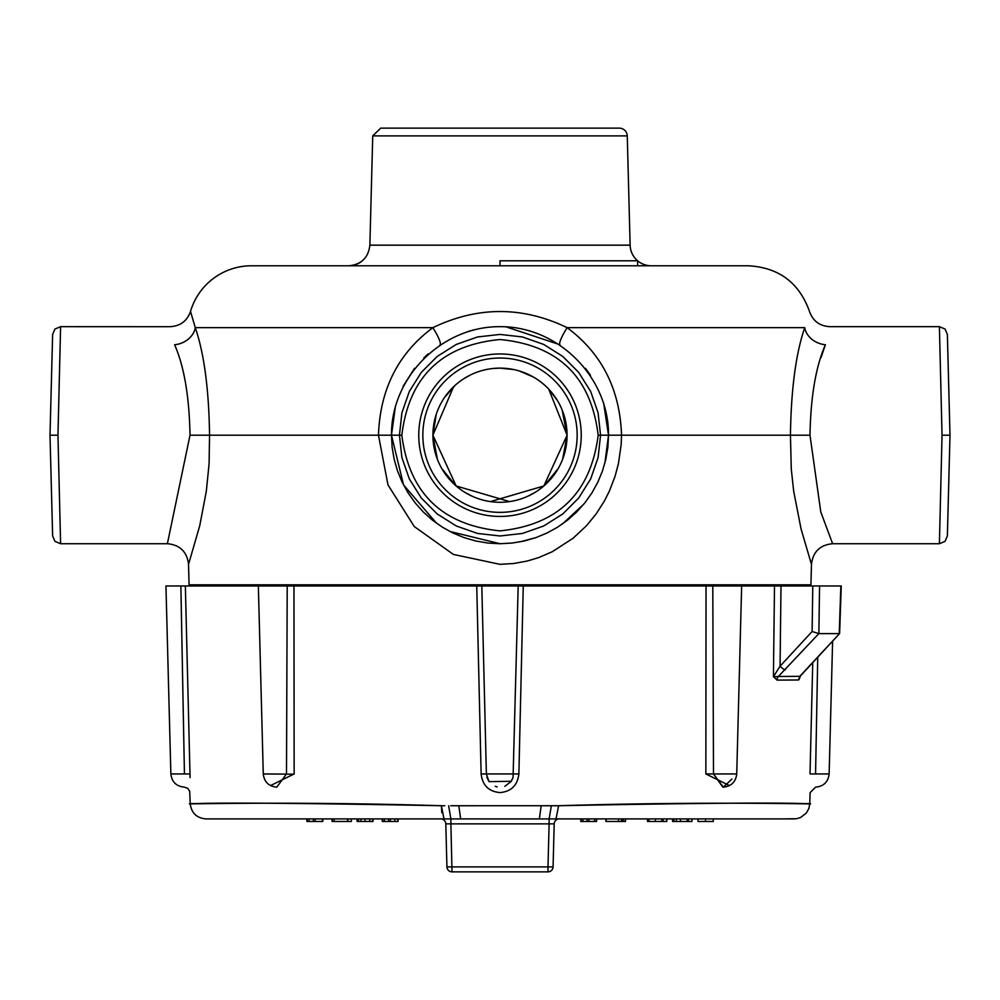 <?xml version="1.0" encoding="UTF-8"?>
<svg xmlns="http://www.w3.org/2000/svg" width="1000" height="1000" viewBox="0 0 1000 1000"><rect width="100%" height="100%" fill="white"/><g stroke="black" fill="none" stroke-linecap="round" stroke-linejoin="round"><path stroke-width="1.5" d="M468.237 818.913L549.113 818.938L551.362 805.775L541.175 805.725L558.6 805.725C689.7 803.225 771.45 802.513 803.85 803.575C840.788 804.987 722.087 800.75 558.6 805.725L556.038 818.913L794.05 818.913M791.8 818.913L743.938 818.913M725.188 818.913L707.575 818.913M702.6 818.913L672.075 818.913M613.663 818.913L573.812 818.913M572.913 818.913L556.287 818.913M441.375 818.913L373.013 818.913L372.537 821.462M372.688 818.913L372.688 821.462L357.113 821.462L357.113 818.913L347.9 818.913L347.413 821.462M332.463 821.462L332.013 818.913L322.8 818.913L322.8 821.462L306.913 821.462L306.913 818.913M444.775 805.763L441.4 805.725C277.925 800.75 159.213 804.975 196.163 803.575C228.55 802.562 310.287 803.275 441.4 805.725L443.963 818.913L206.075 818.913L443.988 818.913M457.062 805.725L458.825 805.725L460.625 818.913L539.375 818.913L541.175 805.725L539.375 818.913L531.763 818.913M625.188 821.462L625.462 818.913L625.462 821.462L623.337 821.462L623.337 818.913M713.263 818.913L713.263 821.462L698.012 821.462L698.012 818.913M705.525 818.913L705.525 821.462M322.475 818.913L322.475 821.462M315.138 818.913L315.138 821.462M313.337 818.913L313.337 821.462M309.037 818.913L309.037 821.462M307.225 818.913L307.225 821.462M332.062 818.913L332.062 821.462M351.375 818.913L351.375 821.462L347.85 821.462L347.9 818.913M334.137 818.913L334.137 821.462L332.337 821.462L332.337 818.913M347.587 818.913L347.587 821.462L334.137 821.462M365.012 821.462L365.012 818.913L364.988 821.462M372.987 818.913L372.987 821.462M357.163 818.913L357.163 821.462M357.587 818.913L357.587 821.462M358.475 818.913L358.475 821.462M360.925 818.913L360.925 821.462M382.275 821.462L382.225 818.913L382.275 821.462L383.263 821.462M369.775 818.913L369.775 821.462M398.062 818.913L398.062 821.462L396.675 821.462M398.113 818.913L398.062 821.462M397.788 818.913L397.788 821.462L382.537 821.462L382.537 818.913M394.875 818.913L394.875 821.462M390.325 818.913L390.325 821.462M388.525 818.913L388.525 821.462M384.35 818.913L384.35 821.462M581.225 821.462L580.775 818.913M596.663 818.913L596.175 821.462M580.825 818.913L580.825 821.462M596.613 818.913L596.613 821.462M588.888 818.913L588.888 821.462L581.1 821.462L581.1 818.913M587.075 818.913L587.075 821.462M582.9 818.913L582.9 821.462M596.35 818.913L596.35 821.462L588.888 821.462M594.538 818.913L594.538 821.462M623.075 818.913L623.075 821.462L621.337 821.462M621.45 818.913L621.45 821.462L605.887 821.462L605.887 818.913M618.538 818.913L618.538 821.462M621.775 818.913L621.45 821.462M606.2 818.913L606.2 821.462M647.525 821.462L647.475 818.913L647.925 821.462M663.05 818.913L663.05 821.462L647.8 821.462L647.8 818.913M661.825 818.913L661.825 821.462M666.838 818.913L666.838 821.462L663.05 821.462M691.95 818.913L691.95 821.462L672.588 821.462L672.588 818.913M680.475 818.913L680.475 821.462M687.138 818.913L687.138 821.462M688.45 818.913L688.45 821.462M672.638 818.913L672.638 821.462M673.05 818.913L673.05 821.462M673.938 818.913L673.938 821.462M676.388 818.913L676.388 821.462M804.587 585.975L805.263 585.975M800.025 676.4L800.2 676.2A5.3 4.875 -130.9 0 0 798.988 679.688L800.588 675.713M841.25 585.975L839.613 633.538L799.812 676.3A5.3 1.438 42.7 0 0 800.2 676.2L799.8 676.712M800.2 676.2L798.988 679.688M541.175 805.725L450.763 805.75M170.863 773.95L165.95 585.975L180.875 585.975L184.438 773.95L170.863 773.95C171.838 781.963 176.325 786.363 184.35 787.15L187.775 788.35L189.725 791.363L190.188 803.575L204.988 803.575M481.125 773.95C482.475 785.35 488.762 791.562 500 792.6C511.238 791.562 517.525 785.35 518.875 773.95L523.263 585.975L518.188 585.975L513.062 777.5L511.25 781.287L489 781.637L486.375 773.95L481.812 585.975L476.737 585.975L481.125 773.95L518.875 773.95M480.325 585.975L287.213 585.975L286.5 773.95L276.8 787.15M270.5 785.588L294.137 773.95L293.962 585.975L290.225 585.975M294.137 774.188L263.275 773.95L258.35 585.975L180.875 585.975M184.438 773.95C184.425 791.025 184.425 791.025 184.438 773.95L189.988 773.95C189.988 798.062 189.988 798.062 189.988 773.95L185.35 585.975M189.988 773.95L190.062 777.588M806.538 803.575L809.8 803.575L810.1 792.6L815.638 787.15C823.662 786.363 828.162 781.963 829.137 773.95L815.562 773.95C815.575 791.025 815.575 791.025 815.562 773.95C815.575 791.025 815.575 791.025 815.562 773.95L810.013 773.95C810.013 798.062 810.013 798.062 810.013 773.95C810.013 798.062 810.013 798.062 810.013 773.95L812.75 662.613M777.1 680.113L798.475 679.975L799.812 676.3L778.325 676.513A5.3 4.662 -101.3 0 0 777.1 680.113L773.425 676.675L774.5 585.975L706.038 585.975L705.863 773.95L729.5 785.588M709.775 585.975L519.675 585.975M555.337 805.763L556.413 805.75M819.125 585.975L840.85 585.975L839.237 633.612L818.875 633.612L819.562 585.975L774.5 585.975M778.325 676.513L818.85 633.612L812.113 631.5L780.062 666.2L773.425 676.675L778.325 676.513M778.775 585.975L781 585.975L780.062 666.2A5.3 1.438 42.7 0 0 785.425 669.8M817.1 585.975L816.312 585.975M258.35 585.975L289.225 585.975M480.962 585.975L519 585.975M263.275 773.95C264.225 781.925 268.7 786.325 276.7 787.15L276.562 787.15M722.825 787.15L713.5 773.95L736.725 773.95C735.775 781.925 731.3 786.325 723.312 787.15L713.5 773.95L712.788 585.975L710.725 585.975M815.562 773.95L817.725 657.237M723.3 787.15L731.912 779.075M495.2 786.312L497.15 786.875M504.8 786.312L511 781.637L513.112 777.325L510.988 781.637M443.963 818.913L450.887 818.938L450.887 823.863L549.113 823.863L549.113 818.938L556.038 818.913M448.638 805.775L450.887 818.938L460.625 818.913M441.4 806.338L441.812 812.738M444.263 820.362A5.088 5.088 0 0 1 445.8 823.863A5.088 5.088 0 0 0 440.725 818.913A5.088 5.088 0 0 1 445.8 823.863L446.925 866.912A5.088 5.088 0 0 0 452.013 871.862L547.987 871.862A5.088 5.088 0 0 0 553.075 866.912L547.987 866.912L547.987 871.862M559.275 818.913A5.088 5.088 0 0 0 554.2 823.863L549.113 823.863L547.987 866.912L446.925 866.912L445.8 823.863L450.887 823.863L452.013 871.862M553.075 866.912L554.2 823.863L553.075 866.912M189.075 584.837L188.538 564.338L199.75 525.65L206.325 491.213L209.088 463.725L209.562 435.2L378.462 435.2L388 484.938L414.3 526.575L453.425 554.438L500 564.338L513.763 563.5L527.25 561.038L538.8 557.55L552.263 551.725L573.15 538.2L586.55 525.65L596.15 513.925L604.263 501.225L609.338 491.213L615.075 476.262L618.425 463.725L621.163 444.65L621.538 435.2L790.438 435.2L791.275 469L793.675 491.175L801.062 528.975L811.462 564.35L810.925 584.837L189.075 584.837L189.137 585.975M950 435.2L947.362 334.425L945.088 329.075L939.4 326.675L942.038 435.2L950 435.2L947.362 535.975L945.088 541.337L939.4 543.725L942.038 435.2M399.438 435.2L401.825 435.2C408.925 377 441.65 345.112 500 339.525C558.35 345.112 591.075 377 598.175 435.2L600.562 435.2L598.088 457.612L590.675 478.913L578.7 498.013L562.775 513.975L543.688 525.988L522.413 533.45L500 535.975L477.587 533.45L456.312 525.988L437.225 513.975L421.3 498.013L409.325 478.913L401.912 457.612L399.438 435.2L391.475 435.2L399.438 435.2L401.912 412.788L409.325 391.488L421.3 372.388L437.225 356.425L456.312 344.412L477.587 336.95L500 334.425L522.413 336.95L543.688 344.412L562.775 356.425L578.7 372.388L590.675 391.488L598.088 412.788L600.562 435.2L608.525 435.2L600.562 435.2M57.962 435.2L60.6 326.675L54.913 329.075L52.638 334.425L50 435.2L52.638 535.975L54.913 541.337L60.6 543.725L57.962 435.2L50 435.2M500 512.362A77.162 77.162 0 0 1 422.837 435.2A77.162 77.162 0 0 1 500 358.038A77.162 77.162 0 0 1 577.163 435.2A77.162 77.162 0 0 1 500 512.362M500 353.963A81.237 81.237 0 0 1 581.237 435.2A81.237 81.237 0 0 1 500 516.438A81.237 81.237 0 0 1 418.762 435.2A81.237 81.237 0 0 1 500 353.963M598.175 435.2C590.75 493.075 558.025 524.963 500 530.875C441.975 524.963 409.25 493.075 401.825 435.2M598.175 128.138L500 128.138M513.862 369.562L500 368.125A67.088 67.088 0 0 1 558.1 468.738A67.088 67.088 0 0 1 441.9 468.738A67.088 67.088 0 0 1 500 368.113L492.912 368.488M453.562 386.775L432.912 435.2L437.388 459.275M441.763 468.5L455.438 485.35M465.25 492.587L472.575 496.425M490.438 501.6L543.862 485.962L567.087 435.2L562.075 409.762M557.45 400.55L548.875 389.237M533.438 377.038L519.113 370.9M492.475 368.537L500 368.125L513.825 369.55M519.487 371L533.4 377.025M548.688 389.038L567.087 435.2L562.612 459.275M558.237 468.5L544.562 485.35M534.75 492.587L527.425 496.425M509.562 501.6L456.138 485.962L432.912 435.2L436.238 414.363M444.387 397.675L455.075 385.375M464.212 378.45L471.037 374.688M603.6 402.863L608.525 435.2C608.962 377.125 558.075 326.238 500 326.675C441.925 326.238 391.037 377.125 391.475 435.2L392.15 447.35L394.188 459.35L397.562 471.05L402.212 482.287L408.1 492.938L415.15 502.863L423.263 511.938L432.337 520.05L442.262 527.1L452.912 532.987L464.15 537.638L475.85 541.013L487.85 543.05L500 543.725L512.15 543.05L524.15 541.013L535.85 537.638L547.087 532.987L557.737 527.1L567.663 520.05L576.737 511.938L584.85 502.863L591.9 492.938L597.788 482.287L602.438 471.05L605.812 459.35L607.85 447.35L608.525 435.2L604.9 463.05M619.3 128.138L380.7 128.138L372.738 135.9L627.263 135.9A7.963 7.963 0 0 0 619.3 128.138M362.35 260.8A21.175 21.175 0 0 1 348.713 265.788C361.312 264.613 368.375 257.738 369.875 245.162L630.125 245.162L627.263 135.9M939.4 326.675L829.812 326.675C819.675 326.075 812.9 321 809.488 311.45C799.25 282.762 778.925 267.55 748.512 265.788L500 265.788L500 260.8L637.65 260.8A21.175 21.175 0 0 0 651.287 265.788M630.125 245.162A21.175 21.175 0 0 0 637.65 260.8L637.65 265.788M500 265.788L251.488 265.788A63.525 63.525 0 0 0 190.512 311.45L190.975 313.587M583.875 504.075L562.5 523.925M535.925 537.612L519.725 541.925M585.5 368.363L590.438 375.213M468.338 331.388L474.312 329.75M505.975 326.838L559.975 344.75A21.175 3.525 123.5 0 1 567.125 327.65C522.487 306.163 477.738 306.163 432.875 327.65C398.188 353.438 380.05 389.288 378.462 435.2L391.475 435.2L395.487 405.962M403.1 386.325L414.55 368.3M423.862 357.863L428.113 353.9M500 543.713L449.837 531.45M436.613 523.288L403.55 484.963L391.475 435.2M825.387 344.75C831.675 320.775 831.675 320.775 825.387 344.75A21.175 17.4 17 0 1 804.725 327.65C811.338 306.163 811.338 306.163 804.725 327.65L804.737 327.612C795.863 353.438 791.1 389.288 790.438 435.2L809.987 435.2C810.7 396.587 815.837 366.438 825.387 344.75L821.087 357.438M608.525 435.2L621.538 435.2C619.95 389.312 601.812 353.462 567.125 327.65L804.725 327.65M440.025 344.75A21.175 3.525 56.5 0 0 432.875 327.65L195.275 327.65L190.512 311.462C187.1 321.012 180.325 326.087 170.188 326.688L60.6 326.675M190.012 435.2L209.562 435.2C208.9 389.288 204.137 353.438 195.275 327.65A21.175 17.4 163 0 1 174.613 344.75C168.325 320.788 168.325 320.788 174.613 344.75C184.163 366.438 189.3 396.587 190.012 435.2L167.387 543.713C179.963 544.913 187.013 551.788 188.55 564.338M167.375 543.725L60.6 543.725M939.4 543.725L832.625 543.725L820.788 511.975L809.987 435.2M649.013 818.913L649.013 821.462M655.438 818.913L655.438 821.462M688 818.913L688 821.462M680.45 818.913L680.45 821.462M812.775 585.975L812.113 631.5M713.5 773.95L705.863 773.95M800.288 676.1L839.613 633.538M513.062 777.5L511.25 781.287M489.012 781.637L486.887 777.325M736.725 773.95L741.65 585.975M829.137 773.95L832.613 641.125M809.8 803.575L808.888 808.462L806.25 813.125L800.588 817.5L796.438 818.737L782.9 818.913M190.2 803.575C191.325 812.925 196.575 818.037 205.95 818.913M810.863 585.975L810.925 584.837M372.738 135.9L369.875 245.162M832.625 543.725C820.037 544.913 812.987 551.788 811.462 564.35"/></g></svg>
